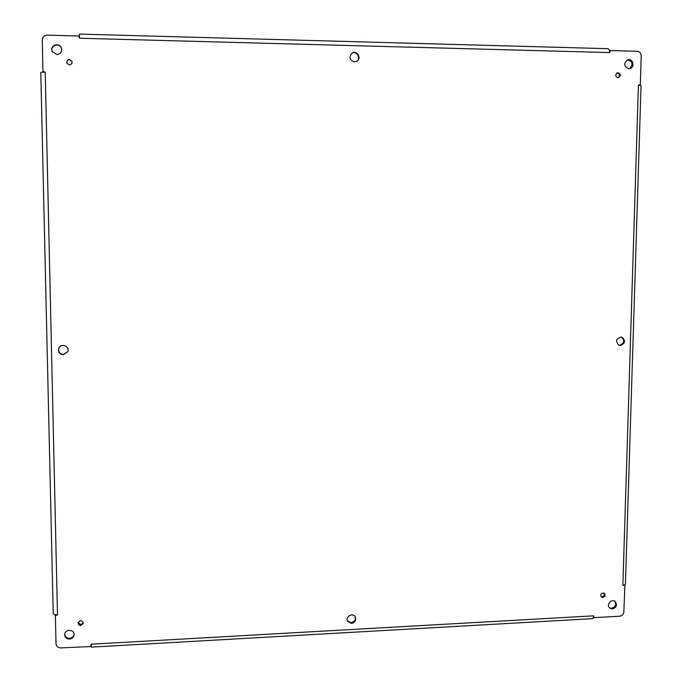 <?xml version="1.0" encoding="UTF-8"?>
<svg xmlns="http://www.w3.org/2000/svg" width="682" height="682" viewBox="0 0 682 682"><rect width="100%" height="100%" fill="white"/><g stroke="black" fill="none" stroke-linecap="round" stroke-linejoin="round"><path stroke-width="1.02" d="M66.802 63.23C67.211 59.36 68.925 58.746 71.934 61.38M355.1 616.605C355.842 619.895 354.495 621.933 351.06 622.7L347.428 620.944M351.861 53.256C356.695 50.306 361.417 58.541 356.567 61.44M621.293 336.976C624.908 340.548 624.32 343.336 619.512 345.322L618.77 345.262M67.842 351.486L63.452 354.461C59.641 353.898 58.106 351.784 58.831 348.127M74.048 634.584C73.426 636.783 71.925 638.028 69.547 638.309C66.572 638.173 64.978 636.698 64.764 633.885M52.395 51.747C49.513 45.95 58.976 42.088 61.406 48.055M627.406 59.888C632.819 61.559 633.459 64.483 629.324 68.66M614.78 601.217C616.537 604.704 615.479 607.048 611.609 608.259L609.444 607.722M83.366 622.811L80.86 624.797L78.183 622.53M603.937 593.033C604.729 594.968 604.082 596.23 602.01 596.818L600.995 596.631M617.116 72.812C619.912 73.835 620.245 75.463 618.122 77.697M69.351 64.892L66.742 63.102C67.092 59.078 68.805 58.456 71.891 61.252C72.335 63.383 71.482 64.594 69.351 64.892M351.452 623.433L347.598 621.319C344.922 616.716 352.935 612.189 355.313 616.946C356.379 620.373 355.092 622.538 351.452 623.433M354.461 61.917C349.542 60.118 348.741 57.186 352.065 53.119C357.018 49.743 362.048 58.524 356.78 61.329L354.461 61.917M620.356 345.578L619.179 345.416C615.036 341.188 615.88 338.408 621.72 337.07C625.795 340.488 625.343 343.327 620.356 345.578M63.341 354.751C59.453 354.146 57.927 351.989 58.771 348.263C60.851 342.782 70.007 346.209 67.791 351.631L63.341 354.751M69.453 639.102C66.273 638.906 64.688 637.295 64.696 634.269C65.225 628.625 74.892 629.358 74.023 634.968C73.545 637.389 72.019 638.761 69.453 639.102M56.887 54.56L52.326 51.61C49.198 45.703 59.01 41.696 61.354 47.911C62.258 51.781 60.766 53.997 56.887 54.56M628.702 68.694C623.723 66.282 623.433 63.298 627.841 59.743C633.109 58.089 635.138 67.441 629.767 68.575L628.702 68.694M612.41 608.932L609.827 608.088C605.897 605.045 611.507 598.208 615.215 601.524C617.483 605.019 616.554 607.492 612.41 608.932M80.783 625.556L78.797 624.823L78.115 622.905C80.186 619.819 81.934 619.912 83.357 623.195L80.783 625.556M602.803 597.483L601.345 597.006C600.194 593.979 601.209 592.743 604.38 593.306C605.659 595.284 605.139 596.673 602.803 597.483M617.986 77.705C615.164 76.324 615.011 74.645 617.534 72.659C620.867 73.579 621.208 75.242 618.557 77.637L617.986 77.705M624.652 585.744L622.871 585.25L624.934 584.849L623.842 611.882C623.519 614.38 622.137 615.829 619.708 616.213L594.124 617.662L593.604 615.846L593.204 618.028L594.124 617.662M90.595 646.212L91.218 644.2L91.294 646.51L60.826 647.9C57.97 647.789 56.367 646.408 56.018 643.731L55.378 615.462L57.484 615.002L54.688 614.542L55.378 615.462M42.975 71.414L45.225 72.156L42.293 72.198L42.975 71.414L42.258 39.965C42.497 36.964 44.117 35.362 47.135 35.14L78.703 36.01L79.444 38.235L79.419 35.396L78.703 36.01M610.254 50.545L609.861 52.582L609.307 49.931L610.254 50.545L637.141 51.278C639.682 51.627 641.046 53.179 641.208 55.941L640.304 84.773L638.42 85.088L640.551 85.514L640.304 84.773M593.204 618.028L592.53 618.651L91.362 647.124L91.294 646.51M54.688 614.542L53.23 613.621L40.792 72.471L42.293 72.198M79.419 35.396L79.504 34.134M609.307 49.931L608.114 48.729M640.551 85.514L641.037 85.676L625.42 584.329L624.934 584.849M622.871 585.25L638.412 85.369M609.589 52.574L79.444 38.235M45.225 72.156L57.476 614.721M91.218 644.2L593.604 615.846M53.23 613.621L40.792 72.471M79.487 34.1L608.31 48.703"/></g></svg>
